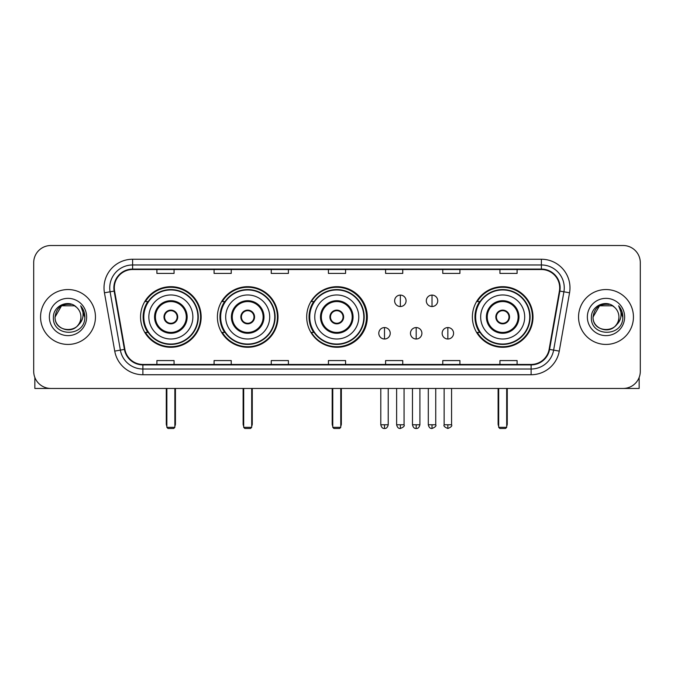 <?xml version="1.0" encoding="UTF-8"?>
<svg xmlns="http://www.w3.org/2000/svg" width="674" height="674" viewBox="0 0 674 674"><rect width="100%" height="100%" fill="white"/><g stroke="black" fill="none" stroke-linecap="round" stroke-linejoin="round"><path stroke-width="1.01" d="M472.381 316.991A30.305 30.305 0 0 0 502.686 347.287A30.305 30.305 0 0 0 532.991 316.991A30.305 30.305 0 0 0 502.686 286.686A30.305 30.305 0 0 0 472.381 316.991M306.695 316.991A30.305 30.305 0 0 0 337 347.287A30.305 30.305 0 0 0 367.305 316.991A30.305 30.305 0 0 0 337 286.686A30.305 30.305 0 0 0 306.695 316.991M217.399 316.991A30.305 30.305 0 0 0 247.695 347.287A30.305 30.305 0 0 0 278 316.991A30.305 30.305 0 0 0 247.695 286.686A30.305 30.305 0 0 0 217.399 316.991M140.554 316.991A30.305 30.305 0 0 0 170.859 347.287A30.305 30.305 0 0 0 201.155 316.991A30.305 30.305 0 0 0 170.859 286.686A30.305 30.305 0 0 0 140.554 316.991M147.825 332.425A27.727 27.727 0 0 1 147.825 301.556M224.661 332.425A27.727 27.727 0 0 1 224.661 301.556M313.739 332.425A27.727 27.727 0 0 1 313.739 301.556M479.652 332.425A27.727 27.727 0 0 1 479.652 301.556M33.7 262.675L33.7 371.307A17.153 17.153 0 0 0 50.853 388.451L623.147 388.451A17.153 17.153 0 0 0 640.3 371.307L640.3 262.675A17.153 17.153 0 0 0 623.147 245.521L50.853 245.521A17.153 17.153 0 0 0 33.7 262.675L33.7 371.307M40.558 316.991A27.44 27.44 0 0 0 68.007 344.431A27.44 27.44 0 0 0 95.447 316.991A27.44 27.44 0 0 0 68.007 289.55A27.44 27.44 0 0 0 40.558 316.991A27.44 27.44 0 0 0 68.007 344.431A27.44 27.44 0 0 0 95.447 316.991A27.44 27.44 0 0 0 68.007 289.55A27.44 27.44 0 0 0 40.558 316.991M578.553 316.991A27.44 27.44 0 0 0 605.993 344.431A27.44 27.44 0 0 0 633.442 316.991A27.44 27.44 0 0 0 605.993 289.55A27.44 27.44 0 0 0 578.553 316.991A27.44 27.44 0 0 0 605.993 344.431A27.44 27.44 0 0 0 633.442 316.991A27.44 27.44 0 0 0 605.993 289.55A27.44 27.44 0 0 0 578.553 316.991M114.31 287.832A18.299 18.299 0 0 1 132.609 269.533L541.391 269.533A18.299 18.299 0 0 1 559.412 291.008L549.125 349.326A18.299 18.299 0 0 1 531.112 364.44L142.888 364.44A18.299 18.299 0 0 1 124.875 349.326L114.588 291.008A18.299 18.299 0 0 1 114.31 287.832M113.855 287.832A18.754 18.754 0 0 0 114.142 291.092L124.42 349.402A18.754 18.754 0 0 0 142.888 364.904L531.112 364.904A18.754 18.754 0 0 0 549.58 349.402L559.858 291.092A18.754 18.754 0 0 0 541.391 269.078L132.609 269.078A18.754 18.754 0 0 0 113.855 287.832M104.453 292.794A28.586 28.586 0 0 1 132.609 259.246L541.391 259.246A28.586 28.586 0 0 1 569.547 292.794L559.26 351.112A28.586 28.586 0 0 1 531.112 374.736L142.888 374.736A28.586 28.586 0 0 1 114.74 351.112L104.453 292.794L110.089 291.8A22.865 22.865 0 0 1 132.609 264.966L541.391 264.966A22.865 22.865 0 0 1 563.911 291.8L553.632 350.118A22.865 22.865 0 0 1 531.112 369.015L142.888 369.015A22.865 22.865 0 0 1 120.368 350.118L110.089 291.8A22.865 22.865 0 0 1 109.736 287.832M623.147 245.521L50.853 245.521M50.853 388.451L623.147 388.451M640.3 371.307L640.3 262.675M549.58 349.402L553.632 350.118L563.911 291.8L569.547 292.794M328.423 269.533L328.423 273.408L345.577 273.408L345.577 269.533M271.251 269.533L271.251 273.408L288.405 273.408L288.405 269.533M214.079 269.533L214.079 273.408L231.233 273.408L231.233 269.533M156.907 269.533L156.907 273.408L174.06 273.408L174.06 269.533M385.595 269.533L385.595 273.408L402.749 273.408L402.749 269.533M442.767 269.533L442.767 273.408L459.921 273.408L459.921 269.533M499.94 269.533L499.94 273.408L517.093 273.408L517.093 269.533M345.577 364.44L345.577 360.573L328.423 360.573L328.423 364.44M288.405 364.44L288.405 360.573L271.251 360.573L271.251 364.44M231.233 364.44L231.233 360.573L214.079 360.573L214.079 364.44M174.06 364.44L174.06 360.573L156.907 360.573L156.907 364.44M402.749 364.44L402.749 360.573L385.595 360.573L385.595 364.44M459.921 364.44L459.921 360.573L442.767 360.573L442.767 364.44M517.093 364.44L517.093 360.573L499.94 360.573L499.94 364.44M76.465 307.226A12.924 12.924 0 0 1 80.922 316.991C81.714 333.655 54.291 333.655 55.083 316.991L61.545 305.802L74.46 305.802L76.465 307.226C68.537 298.919 53.271 305.76 53.415 316.991C51.965 336.933 84.301 337.455 84.823 317.959L84.857 316.991C84.806 312.753 83.399 309.029 80.627 305.827C82.734 309.282 83.475 313.006 82.851 316.991C82.245 320.377 80.602 323.149 77.906 325.289A12.924 12.924 0 0 0 80.922 316.991C81.714 333.655 54.291 333.655 55.083 316.991C56.338 307.706 61.663 303.519 71.056 304.437M77.906 325.289C71.048 334.565 54.409 328.634 55.083 316.991M49.362 316.991A18.636 18.636 0 0 0 68.007 335.627A18.636 18.636 0 0 0 86.643 316.991A18.636 18.636 0 0 0 68.007 298.355A18.636 18.636 0 0 0 49.362 316.991M80.754 305.971L84.848 317.479M34.846 377.465L34.846 388.451L101.167 388.451M148.844 316.991A22.015 22.015 0 0 1 170.859 294.976A22.015 22.015 0 0 1 192.865 316.991A22.015 22.015 0 0 1 170.859 339.005A22.015 22.015 0 0 1 148.844 316.991A22.015 22.015 0 0 0 170.859 339.005A22.015 22.015 0 0 0 192.865 316.991M155.424 316.991A15.435 15.435 0 0 0 170.859 332.425A15.435 15.435 0 0 0 186.294 316.991A15.435 15.435 0 0 0 170.859 301.556A15.435 15.435 0 0 0 155.424 316.991M148.17 301.556A27.44 27.44 0 0 0 148.17 332.425M197.903 316.991A27.044 27.044 0 0 0 170.859 289.946A27.044 27.044 0 0 0 143.815 316.991A27.044 27.044 0 0 0 170.859 344.035A27.044 27.044 0 0 0 197.903 316.991M163.993 316.991A6.858 6.858 0 0 0 170.859 323.849A6.858 6.858 0 0 0 177.717 316.991A6.858 6.858 0 0 0 170.859 310.133A6.858 6.858 0 0 0 163.993 316.991M200.582 316.991A29.732 29.732 0 0 1 145.449 332.425L148.204 332.425A27.415 27.415 0 0 0 188.99 337.548A27.415 27.415 0 0 0 188.99 296.434A27.415 27.415 0 0 0 148.204 301.556L145.449 301.556A29.732 29.732 0 0 1 200.582 316.991M164.212 315.272L164.448 315.272A6.63 6.63 0 0 1 177.262 315.272L176.908 315.272A6.285 6.285 0 0 1 170.859 323.276A6.285 6.285 0 0 1 164.81 315.272A6.285 6.285 0 0 1 176.908 315.272L177.498 315.272M177.498 318.701L177.262 318.701A6.63 6.63 0 0 1 164.448 318.701L164.212 318.701M166.857 388.451L166.857 427.333L174.861 427.333L174.861 388.451M166.857 427.333L167.995 428.479L173.715 428.479L174.861 427.333M225.689 316.991A22.015 22.015 0 0 1 247.695 294.976A22.015 22.015 0 0 1 269.71 316.991A22.015 22.015 0 0 1 247.695 339.005A22.015 22.015 0 0 1 225.689 316.991A22.015 22.015 0 0 0 247.695 339.005A22.015 22.015 0 0 0 269.71 316.991M232.26 316.991A15.435 15.435 0 0 0 247.695 332.425A15.435 15.435 0 0 0 263.13 316.991A15.435 15.435 0 0 0 247.695 301.556A15.435 15.435 0 0 0 232.26 316.991M225.006 301.556A27.44 27.44 0 0 0 225.006 332.425M274.739 316.991A27.044 27.044 0 0 0 247.695 289.946A27.044 27.044 0 0 0 220.651 316.991A27.044 27.044 0 0 0 247.695 344.035A27.044 27.044 0 0 0 274.739 316.991M240.837 316.991A6.858 6.858 0 0 0 247.695 323.849A6.858 6.858 0 0 0 254.561 316.991A6.858 6.858 0 0 0 247.695 310.133A6.858 6.858 0 0 0 240.837 316.991M277.427 316.991A29.732 29.732 0 0 1 222.285 332.425L225.04 332.425A27.415 27.415 0 0 0 265.834 337.548A27.415 27.415 0 0 0 265.834 296.434A27.415 27.415 0 0 0 225.04 301.556L222.285 301.556A29.732 29.732 0 0 1 277.427 316.991M241.056 315.272L241.292 315.272A6.63 6.63 0 0 1 254.106 315.272L253.744 315.272A6.285 6.285 0 0 1 247.695 323.276A6.285 6.285 0 0 1 241.646 315.272A6.285 6.285 0 0 1 253.744 315.272L254.342 315.272M254.342 318.701L254.106 318.701A6.63 6.63 0 0 1 241.292 318.701L241.056 318.701M243.693 388.451L243.693 427.333L251.697 427.333L251.697 388.451M243.693 427.333L244.839 428.479L250.551 428.479L251.697 427.333M314.758 316.991A22.015 22.015 0 0 1 336.773 294.976A22.015 22.015 0 0 1 358.779 316.991A22.015 22.015 0 0 1 336.773 339.005A22.015 22.015 0 0 1 314.758 316.991A22.015 22.015 0 0 0 336.773 339.005A22.015 22.015 0 0 0 358.779 316.991M321.338 316.991A15.435 15.435 0 0 0 336.773 332.425A15.435 15.435 0 0 0 352.207 316.991A15.435 15.435 0 0 0 336.773 301.556A15.435 15.435 0 0 0 321.338 316.991M314.084 301.556A27.44 27.44 0 0 0 314.084 332.425M363.817 316.991A27.044 27.044 0 0 0 336.773 289.946A27.044 27.044 0 0 0 309.728 316.991A27.044 27.044 0 0 0 336.773 344.035A27.044 27.044 0 0 0 363.817 316.991M329.915 316.991A6.858 6.858 0 0 0 336.773 323.849A6.858 6.858 0 0 0 343.63 316.991A6.858 6.858 0 0 0 336.773 310.133A6.858 6.858 0 0 0 329.915 316.991M366.504 316.991A29.732 29.732 0 0 1 311.363 332.425L314.118 332.425A27.415 27.415 0 0 0 354.912 337.548A27.415 27.415 0 0 0 354.912 296.434A27.415 27.415 0 0 0 314.118 301.556L311.363 301.556A29.732 29.732 0 0 1 366.504 316.991M330.125 315.272L330.361 315.272A6.63 6.63 0 0 1 343.184 315.272L342.822 315.272A6.285 6.285 0 0 1 336.773 323.276A6.285 6.285 0 0 1 330.723 315.272A6.285 6.285 0 0 1 342.822 315.272L343.411 315.272M343.411 318.701L342.822 318.701A6.285 6.285 0 0 1 330.723 318.701L330.125 318.701M342.822 318.701L343.184 318.701A6.63 6.63 0 0 1 330.361 318.701L330.723 318.701M332.771 388.451L332.771 427.333L340.774 427.333L340.774 388.451M332.771 427.333L333.916 428.479L339.629 428.479L340.774 427.333M480.672 316.991A22.015 22.015 0 0 1 502.686 294.976A22.015 22.015 0 0 1 524.701 316.991A22.015 22.015 0 0 1 502.686 339.005A22.015 22.015 0 0 1 480.672 316.991A22.015 22.015 0 0 0 502.686 339.005A22.015 22.015 0 0 0 524.701 316.991M487.251 316.991A15.435 15.435 0 0 0 502.686 332.425A15.435 15.435 0 0 0 518.121 316.991A15.435 15.435 0 0 0 502.686 301.556A15.435 15.435 0 0 0 487.251 316.991M479.998 301.556A27.44 27.44 0 0 0 479.998 332.425L477.276 332.425A29.732 29.732 0 0 0 532.418 316.991A29.732 29.732 0 0 0 477.276 301.556L480.031 301.556A27.415 27.415 0 0 1 520.825 296.434A27.415 27.415 0 0 1 520.825 337.548A27.415 27.415 0 0 1 480.031 332.425M529.73 316.991A27.044 27.044 0 0 0 502.686 289.946A27.044 27.044 0 0 0 475.642 316.991A27.044 27.044 0 0 0 502.686 344.035A27.044 27.044 0 0 0 529.73 316.991M495.828 316.991A6.858 6.858 0 0 0 502.686 323.849A6.858 6.858 0 0 0 509.544 316.991A6.858 6.858 0 0 0 502.686 310.133A6.858 6.858 0 0 0 495.828 316.991M496.047 315.272L496.275 315.272A6.63 6.63 0 0 1 509.097 315.272L508.735 315.272A6.285 6.285 0 0 1 502.686 323.276A6.285 6.285 0 0 1 496.637 315.272A6.285 6.285 0 0 1 508.735 315.272L509.325 315.272M509.325 318.701L508.735 318.701A6.285 6.285 0 0 1 496.637 318.701L496.047 318.701M508.735 318.701L509.097 318.701A6.63 6.63 0 0 1 496.275 318.701L496.637 318.701M498.684 388.451L498.684 427.333L506.688 427.333L506.688 388.451M498.684 427.333L499.83 428.479L505.542 428.479L506.688 427.333M400.348 295.094A5.721 5.721 0 0 0 394.627 300.806A5.721 5.721 0 0 0 400.348 306.527A5.721 5.721 0 0 0 406.068 300.806A5.721 5.721 0 0 0 400.348 295.094L400.348 306.527A5.721 5.721 0 0 0 406.068 300.806A5.721 5.721 0 0 0 400.348 295.094M432.017 295.094A5.721 5.721 0 0 0 426.305 300.806A5.721 5.721 0 0 0 432.017 306.527A5.721 5.721 0 0 0 437.738 300.806A5.721 5.721 0 0 0 432.017 295.094L432.017 306.527A5.721 5.721 0 0 0 437.738 300.806A5.721 5.721 0 0 0 432.017 295.094M384.509 327.564A5.721 5.721 0 0 0 378.796 333.285A5.721 5.721 0 0 0 384.509 339.005A5.721 5.721 0 0 0 390.229 333.285A5.721 5.721 0 0 0 384.509 327.564L384.509 339.005A5.721 5.721 0 0 0 390.229 333.285A5.721 5.721 0 0 0 384.509 327.564M416.187 327.564A5.721 5.721 0 0 0 410.466 333.285A5.721 5.721 0 0 0 416.187 339.005A5.721 5.721 0 0 0 421.899 333.285A5.721 5.721 0 0 0 416.187 327.564L416.187 339.005A5.721 5.721 0 0 0 421.899 333.285A5.721 5.721 0 0 0 416.187 327.564M447.856 327.564A5.721 5.721 0 0 0 442.144 333.285A5.721 5.721 0 0 0 447.856 339.005A5.721 5.721 0 0 0 453.577 333.285A5.721 5.721 0 0 0 447.856 327.564L447.856 339.005A5.721 5.721 0 0 0 453.577 333.285A5.721 5.721 0 0 0 447.856 327.564M639.154 377.465L639.154 388.451L572.833 388.451M614.461 307.226A12.924 12.924 0 0 1 618.917 316.991C619.709 333.655 592.286 333.655 593.078 316.991L599.54 305.802L612.455 305.802L614.461 307.226C606.533 298.919 591.266 305.76 591.41 316.991C589.952 336.933 622.296 337.455 622.818 317.959L622.843 316.991C622.801 312.753 621.386 309.029 618.614 305.827C620.729 309.282 621.47 313.006 620.847 316.991C620.24 320.377 618.589 323.149 615.901 325.289A12.924 12.924 0 0 0 618.917 316.991C619.709 333.655 592.286 333.655 593.078 316.991C594.333 307.706 599.658 303.519 609.052 304.437M615.901 325.289C609.035 334.565 592.404 328.634 593.078 316.991M587.357 316.991A18.636 18.636 0 0 0 605.993 335.627A18.636 18.636 0 0 0 624.638 316.991A18.636 18.636 0 0 0 605.993 298.355A18.636 18.636 0 0 0 587.357 316.991M618.74 305.971L622.843 317.479M541.391 259.246L541.391 269.078M110.089 291.8L114.142 291.092M142.888 374.736L142.888 364.904M531.112 364.904L531.112 374.736M114.74 351.112L124.42 349.402M559.858 291.092L563.911 291.8M132.609 259.246L132.609 269.078M553.632 350.118L559.26 351.112M187.153 316.991A16.294 16.294 0 0 0 170.859 300.697A16.294 16.294 0 0 0 154.565 316.991A16.294 16.294 0 0 0 170.859 333.285A16.294 16.294 0 0 0 187.153 316.991M166.284 388.451L166.284 423.904L166.857 423.904M174.861 423.904L175.434 423.904L175.434 388.451M263.989 316.991A16.294 16.294 0 0 0 247.695 300.697A16.294 16.294 0 0 0 231.401 316.991A16.294 16.294 0 0 0 247.695 333.285A16.294 16.294 0 0 0 263.989 316.991M243.12 388.451L243.12 423.904L243.693 423.904M251.697 423.904L252.27 423.904L252.27 388.451M353.066 316.991A16.294 16.294 0 0 0 336.773 300.697A16.294 16.294 0 0 0 320.479 316.991A16.294 16.294 0 0 0 336.773 333.285A16.294 16.294 0 0 0 353.066 316.991M332.198 388.451L332.198 423.904L332.771 423.904M340.774 423.904L341.347 423.904L341.347 388.451M518.98 316.991A16.294 16.294 0 0 0 502.686 300.697A16.294 16.294 0 0 0 486.392 316.991A16.294 16.294 0 0 0 502.686 333.285A16.294 16.294 0 0 0 518.98 316.991M498.111 388.451L498.111 423.904L498.684 423.904M506.688 423.904L507.261 423.904L507.261 388.451M400.348 424.763L396.632 424.763C397.281 427.409 398.519 428.647 400.348 428.479L400.348 424.763L404.063 424.763L404.063 388.451M432.017 424.763L428.302 424.763C428.95 427.409 430.189 428.647 432.017 428.479L432.017 424.763L435.741 424.763L435.741 388.451M384.509 424.763L380.793 424.763C381.442 427.409 382.68 428.647 384.509 428.479L384.509 424.763L388.224 424.763L388.224 388.451M416.187 424.763L412.471 424.763C413.12 427.409 414.358 428.647 416.187 428.479L416.187 424.763L419.902 424.763L419.902 388.451M447.856 424.763L444.141 424.763C443.391 425.951 444.629 427.19 447.856 428.479L447.856 424.763L451.572 424.763L451.572 388.451M166.284 423.904A4.575 4.575 0 0 0 166.857 426.12M174.861 426.12A4.575 4.575 0 0 0 175.434 423.904M243.12 423.904A4.575 4.575 0 0 0 243.693 426.12M251.697 426.12A4.575 4.575 0 0 0 252.27 423.904M332.198 423.904A4.575 4.575 0 0 0 332.771 426.12M340.774 426.12A4.575 4.575 0 0 0 341.347 423.904M498.111 423.904A4.575 4.575 0 0 0 498.684 426.12M506.688 426.12A4.575 4.575 0 0 0 507.261 423.904M396.632 424.763L396.632 388.451M404.063 424.763C404.821 425.951 403.583 427.19 400.348 428.479M428.302 424.763L428.302 388.451M435.741 424.763C436.491 425.951 435.252 427.19 432.017 428.479M380.793 424.763L380.793 388.451M388.224 424.763C387.575 427.409 386.337 428.647 384.509 428.479M412.471 424.763L412.471 388.451M419.902 424.763C419.253 427.409 418.015 428.647 416.187 428.479M444.141 424.763L444.141 388.451M451.572 424.763C452.33 425.951 451.091 427.19 447.856 428.479"/></g></svg>

